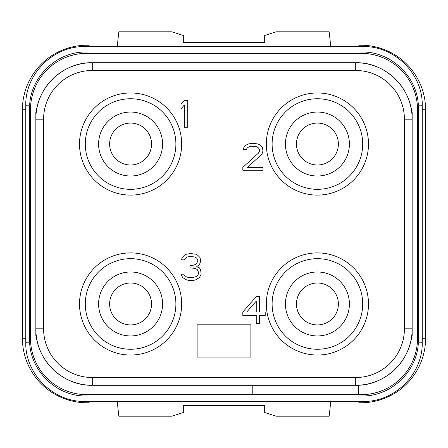 <?xml version="1.0" encoding="UTF-8"?>
<svg xmlns="http://www.w3.org/2000/svg" width="448" height="448" viewBox="0 0 448 448"><rect width="100%" height="100%" fill="white"/><g stroke="black" fill="none" stroke-linecap="round" stroke-linejoin="round"><path stroke-width="0.67" d="M358.4 385.218A56.448 56.448 0 0 0 412.16 328.832C412.938 358.994 385.874 386.058 355.712 385.28A56.448 56.448 0 0 0 358.4 385.218L358.4 394.688L86.912 394.688A56.448 56.448 0 0 1 30.464 338.24L30.464 109.76A56.448 56.448 0 0 1 86.912 53.312L361.088 53.312A56.448 56.448 0 0 1 417.536 109.76L417.536 338.24A56.448 56.448 0 0 1 361.088 394.688L358.4 394.688L361.088 394.688L361.088 396.032L84.896 396.004C56.235 395.858 30.604 370.989 29.635 342.272L29.635 105.728C30.604 77.006 56.235 52.142 84.896 51.996L363.104 51.996C391.765 52.142 417.396 77.011 418.365 105.728L418.365 342.272C417.396 370.994 391.765 395.858 363.104 396.004L361.088 396.032M412.16 112.179L412.16 119.168A56.448 56.448 0 0 0 355.712 62.72C385.874 61.942 412.938 89.006 412.16 119.168L412.16 335.821M35.84 335.821L35.84 119.168C35.062 89.006 62.126 61.942 92.288 62.72A56.448 56.448 0 0 0 35.84 119.168L35.84 112.179M35.84 328.832A56.448 56.448 0 0 0 92.288 385.28C62.126 386.058 35.062 358.994 35.84 328.832L43.602 328.832L43.602 119.168A48.686 48.686 0 0 1 92.288 70.482L355.712 70.482A48.686 48.686 0 0 1 404.398 119.168L404.398 328.832A48.686 48.686 0 0 1 355.712 377.518L92.288 377.518A48.686 48.686 0 0 1 43.602 328.832M362.191 394.677L361.088 394.688M388.147 387.778L387.442 388.158M381.646 390.813L380.29 391.322M376.684 392.493L375.592 392.795M417.48 340.71L417.407 342.087L422.24 342.272C423.052 373.878 394.699 402.226 363.104 401.408L363.014 394.654M422.24 342.272L422.24 105.728L417.407 105.913L417.48 107.29M369.354 53.922L369.639 53.962M375.592 55.205L376.018 55.322M380.845 56.885L381.646 57.187M387.436 59.842L387.968 60.122M415.005 93.05L415.111 93.391M85.809 53.323L362.191 53.323M59.853 60.222L60.558 59.842M66.354 57.187L67.71 56.678M71.316 55.507L72.408 55.205M30.52 107.29L30.593 105.913L25.76 105.728C24.948 74.122 53.301 45.774 84.896 46.592L84.986 53.346M363.104 401.408L84.896 401.408C53.29 402.22 24.942 373.867 25.76 342.272L30.593 342.087L30.52 340.71M78.646 394.078L78.361 394.038M72.408 392.795L71.982 392.678M67.155 391.115L66.354 390.813M60.564 388.158L60.032 387.878M32.995 354.95L32.889 354.609M89.6 394.688L85.809 394.677M31.427 99.383L31.142 101.024M89.6 53.312L86.912 53.312L86.912 51.968M361.088 51.968L361.088 53.312L358.4 53.312M416.853 101.018L416.612 99.579M415.733 95.614L415.503 94.746M416.573 348.617L416.858 346.976M31.147 346.982L31.388 348.421M32.267 352.386L32.497 353.254M25.76 338.24L22.4 338.24L22.4 109.76A64.512 64.512 0 0 1 86.912 45.248L89.113 45.248L89.191 46.592M22.4 338.24A64.512 64.512 0 0 0 86.912 402.752L89.113 402.752L89.191 401.408M117.214 401.408L118.826 416.192L171.853 416.192L183.68 412.406L183.68 405.44L264.32 405.44L264.32 412.406L276.147 416.192L329.174 416.192L330.786 401.408M358.809 401.408L358.887 402.752L361.088 402.752A64.512 64.512 0 0 0 425.6 338.24L425.6 109.76A64.512 64.512 0 0 0 361.088 45.248L358.887 45.248L358.809 46.592M117.214 46.592L118.826 31.808L171.853 31.808L183.68 35.594L183.68 42.56L264.32 42.56L264.32 35.594L276.147 31.808L329.174 31.808L330.786 46.592M252.224 394.688L252.224 385.28M355.712 377.518L355.712 385.28L92.288 385.28L92.288 377.518M92.288 70.482L92.288 62.72L355.712 62.72L355.712 70.482M317.408 252.896A51.072 51.072 0 0 0 266.336 303.968A51.072 51.072 0 0 0 317.408 355.04A51.072 51.072 0 0 0 368.48 303.968A51.072 51.072 0 0 0 317.408 252.896M130.592 252.896A51.072 51.072 0 0 0 79.52 303.968A51.072 51.072 0 0 0 130.592 355.04A51.072 51.072 0 0 0 181.664 303.968A51.072 51.072 0 0 0 130.592 252.896M317.408 92.96A51.072 51.072 0 0 0 266.336 144.032A51.072 51.072 0 0 0 317.408 195.104A51.072 51.072 0 0 0 368.48 144.032A51.072 51.072 0 0 0 317.408 92.96M130.592 92.96A51.072 51.072 0 0 0 79.52 144.032A51.072 51.072 0 0 0 130.592 195.104A51.072 51.072 0 0 0 181.664 144.032A51.072 51.072 0 0 0 130.592 92.96M317.408 258.675A45.293 45.293 0 0 1 362.701 303.968A45.293 45.293 0 0 1 317.408 349.261A45.293 45.293 0 0 1 272.115 303.968A45.293 45.293 0 0 1 317.408 258.675M285.421 303.968A31.987 31.987 0 0 0 317.408 335.955A31.987 31.987 0 0 0 349.395 303.968A31.987 31.987 0 0 0 317.408 271.981A31.987 31.987 0 0 0 285.421 303.968A31.987 31.987 0 0 1 317.408 271.981A31.987 31.987 0 0 1 349.395 303.968A31.987 31.987 0 0 1 317.408 335.955A31.987 31.987 0 0 1 285.421 303.968M296.442 303.968A20.966 20.966 0 0 0 317.408 324.934A20.966 20.966 0 0 0 338.374 303.968A20.966 20.966 0 0 0 317.408 283.002A20.966 20.966 0 0 0 296.442 303.968M130.592 258.675A45.293 45.293 0 0 1 175.885 303.968A45.293 45.293 0 0 1 130.592 349.261A45.293 45.293 0 0 1 85.299 303.968A45.293 45.293 0 0 1 130.592 258.675M98.605 303.968A31.987 31.987 0 0 0 130.592 335.955A31.987 31.987 0 0 0 162.579 303.968A31.987 31.987 0 0 0 130.592 271.981A31.987 31.987 0 0 0 98.605 303.968A31.987 31.987 0 0 1 130.592 271.981A31.987 31.987 0 0 1 162.579 303.968A31.987 31.987 0 0 1 130.592 335.955A31.987 31.987 0 0 1 98.605 303.968M109.626 303.968A20.966 20.966 0 0 0 130.592 324.934A20.966 20.966 0 0 0 151.558 303.968A20.966 20.966 0 0 0 130.592 283.002A20.966 20.966 0 0 0 109.626 303.968M317.408 98.739A45.293 45.293 0 0 1 362.701 144.032A45.293 45.293 0 0 1 317.408 189.325A45.293 45.293 0 0 1 272.115 144.032A45.293 45.293 0 0 1 317.408 98.739M285.421 144.032A31.987 31.987 0 0 0 317.408 176.019A31.987 31.987 0 0 0 349.395 144.032A31.987 31.987 0 0 0 317.408 112.045A31.987 31.987 0 0 0 285.421 144.032A31.987 31.987 0 0 1 317.408 112.045A31.987 31.987 0 0 1 349.395 144.032A31.987 31.987 0 0 1 317.408 176.019A31.987 31.987 0 0 1 285.421 144.032M296.442 144.032A20.966 20.966 0 0 0 317.408 164.998A20.966 20.966 0 0 0 338.374 144.032A20.966 20.966 0 0 0 317.408 123.066A20.966 20.966 0 0 0 296.442 144.032M130.592 98.739A45.293 45.293 0 0 1 175.885 144.032A45.293 45.293 0 0 1 130.592 189.325A45.293 45.293 0 0 1 85.299 144.032A45.293 45.293 0 0 1 130.592 98.739M98.605 144.032A31.987 31.987 0 0 0 130.592 176.019A31.987 31.987 0 0 0 162.579 144.032A31.987 31.987 0 0 0 130.592 112.045A31.987 31.987 0 0 0 98.605 144.032A31.987 31.987 0 0 1 130.592 112.045A31.987 31.987 0 0 1 162.579 144.032A31.987 31.987 0 0 1 130.592 176.019A31.987 31.987 0 0 1 98.605 144.032M109.626 144.032A20.966 20.966 0 0 0 130.592 164.998A20.966 20.966 0 0 0 151.558 144.032A20.966 20.966 0 0 0 130.592 123.066A20.966 20.966 0 0 0 109.626 144.032M197.12 324.8L197.12 357.056L250.88 357.056L250.88 324.8L197.12 324.8M187.712 127.232L187.712 100.352L184.352 100.352L180.992 104.356L180.992 108.931L184.352 104.927L184.352 127.232L187.712 127.232M242.816 167.378L242.816 170.24L262.976 170.24L262.976 167.378L247.296 167.378L261.296 154.801L262.416 153.082L262.976 150.797L262.416 147.364L260.176 145.074L257.936 143.931L252.336 143.36L248.416 143.931L246.176 145.074L243.936 147.364L243.376 149.649L246.176 149.649L247.296 147.935L248.976 146.793L251.776 146.222L256.816 146.793L258.496 147.935L259.616 149.649L259.616 150.797L258.496 153.082L242.816 167.378M199.472 277.586L201.152 274.159L200.592 269.584L199.472 267.865L196.672 266.722L198.912 265.009L200.032 263.29L200.592 261.005L200.032 257.572L197.792 255.282L195.552 254.139L190.512 253.568L186.592 254.139L184.352 255.282L182.112 257.572L181.552 259.857L184.352 259.857L185.472 258.143L187.152 257.001L189.952 256.43L194.992 257.001L196.672 258.143L197.792 259.857L197.792 261.005L196.672 263.29L195.552 264.432L192.192 265.58L189.952 265.58L189.952 267.865L195.552 268.436L197.232 269.584L198.352 271.869L198.352 274.159L196.672 276.444L192.752 277.586L189.392 277.586L186.592 277.015L184.352 275.302L183.792 274.159L180.992 274.159L182.672 277.586L186.592 279.877L188.832 280.448L193.312 280.448L195.552 279.877L199.472 277.586M256.256 296.576L242.816 312.015L242.816 315.448L256.256 315.448L256.256 323.456L259.616 323.456L259.616 315.448L265.216 315.448L265.216 312.015L259.616 312.015L259.616 296.576L256.256 296.576M246.736 312.015L256.256 301.151L256.256 312.015L246.736 312.015M86.912 394.688L86.912 396.032M84.986 394.654L84.896 401.408M417.536 338.24L418.477 338.24M417.536 109.76L418.477 109.76M363.014 53.346L363.104 46.592C394.71 45.78 423.058 74.133 422.24 105.728M30.464 109.76L29.523 109.76M30.464 338.24L29.523 338.24M25.76 109.76L22.4 109.76M86.912 401.408L86.912 402.752M361.088 46.592L361.088 45.248M422.24 109.76L425.6 109.76M422.24 338.24L425.6 338.24M361.088 401.408L361.088 402.752M86.912 46.592L86.912 45.248M35.84 119.168L43.602 119.168M412.16 119.168L404.398 119.168M412.16 328.832L404.398 328.832M84.896 46.592L363.104 46.592M25.76 342.272L25.76 105.728"/></g></svg>
